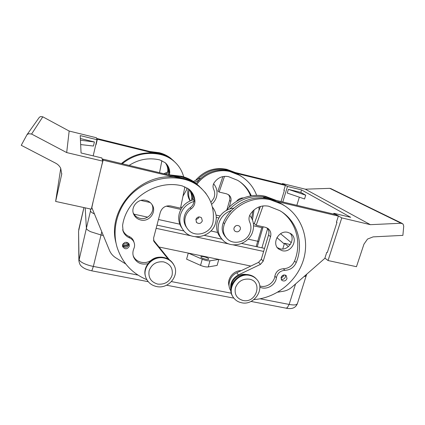 <?xml version="1.0" encoding="UTF-8"?>
<svg xmlns="http://www.w3.org/2000/svg" width="425" height="425" viewBox="0 0 425 425"><rect width="100%" height="100%" fill="white"/><g stroke="black" fill="none" stroke-linecap="round" stroke-linejoin="round"><path stroke-width="0.64" d="M208.627 258.783L208.712 259.101C208.622 260.249 201.609 258.533 200.924 257.189L200.855 256.886C200.961 255.744 207.883 257.433 208.627 258.783M94.44 213.961C91.943 212.782 90.631 211.767 90.514 210.912L86.392 228.241C86.509 229.261 87.959 230.435 90.748 231.752L100.996 234.982L101.777 231.758M304.087 276.5L305.251 276.335L306.26 275.623L306.707 274.21M164.199 258.055C168.396 258.984 171.557 261.205 173.687 264.706C180.237 274.848 168.789 289.409 156.613 286.54C151.56 285.435 148.043 282.598 146.062 278.024C141.467 267.867 152.883 255.25 164.199 258.055M163.63 261.88C170.367 264.005 173.188 268.473 172.093 275.283C169.58 281.791 164.783 284.729 157.707 284.102C150.965 282.078 148.102 277.631 149.111 270.762C151.635 264.159 156.474 261.2 163.63 261.88M145.679 276.935C141.626 266.831 152.92 254.809 163.965 257.534C168.151 258.464 171.302 260.679 173.427 264.169L174.043 265.359M241.591 302.754C254.538 305.888 265.859 287.826 256.349 279.002C254.543 277.174 252.328 275.984 249.709 275.432C237.363 272.282 225.845 288.92 233.893 298.132C235.848 300.576 238.414 302.117 241.591 302.754M242.999 300.475C256.477 303.631 263.197 281.472 249.337 279.161C242.654 278.545 238.016 281.408 235.418 287.741C234.223 294.328 236.752 298.573 242.999 300.475M256.737 279.416L255.887 278.449C254.086 276.627 251.876 275.437 249.262 274.885C237.182 271.809 225.696 287.815 233.197 297.139M128.281 243.026C126.942 245.496 125.072 246.006 122.666 244.561M123.133 243.679C124.844 244.295 126.273 243.907 127.431 242.505M146.853 279.687C131.893 273.381 121.938 262.469 116.987 246.941C111.871 229.282 117.21 208.707 130.927 194.799C144.665 180.917 165.686 174.882 184.121 179.27C189.497 180.567 194.337 182.851 198.65 186.113C209.785 195.272 214.614 206.986 213.132 221.255C212.096 233.155 194.99 238.701 187.887 229.346C185.518 226.398 184.535 222.992 184.939 219.125C185.544 214.869 187.622 211.438 191.176 208.824C193.614 207.002 194.863 204.606 194.926 201.631C194.793 196.722 192.902 192.647 189.242 189.401L182.346 185.938C156.288 179.026 126.119 198.964 122.581 225.569L123.112 231.242C124.307 234.334 126.453 236.555 129.556 237.899C131.649 238.808 133.137 240.274 134.002 242.308C134.815 244.396 134.773 246.484 133.875 248.583C132.68 251.377 132.573 254.166 133.556 256.95C136.398 262.831 141.185 265.078 147.905 263.691M186.676 227.625C184.551 224.767 183.685 221.521 184.067 217.887C184.668 213.663 186.734 210.258 190.257 207.666C192.382 206.098 193.603 204.037 193.928 201.466C187.021 203.649 182.511 208.16 180.402 215.008C179.021 220.724 180.041 225.84 183.457 230.366C191.787 241.804 212.282 236.895 215.597 222.843C217.095 216.947 216.017 211.661 212.362 206.986M129.312 246.229C127.187 249.507 124.961 249.629 122.634 246.601L122.575 244.848C124.626 241.607 126.836 241.442 129.211 244.348L129.312 246.229M122.48 245.639C124.95 248.115 127.086 247.828 128.887 244.763L128.982 243.86M202.327 220.91C200.935 223.614 199.028 224.145 196.6 222.503L195.877 219.481C197.216 216.814 199.097 216.256 201.524 217.797L202.327 220.91M195.914 219.348C197.466 219.183 198.507 218.365 199.033 216.893M181.958 228.124C178.872 223.731 177.985 218.822 179.302 213.414C181.39 206.635 185.847 202.173 192.684 200.016L193.949 199.713M182.957 196.249L186.607 189.794L186.995 187.802M133.291 213.058L133.328 213.132C134.778 215.879 137.041 217.621 140.112 218.36C147.847 220.373 155.396 211.666 152.012 204.59M140.803 220.023C137.695 219.279 135.41 217.52 133.944 214.747C129.965 207.613 137.742 198.151 145.823 200.35C148.362 200.961 150.376 202.3 151.863 204.372C157.255 211.395 149.494 222.328 140.803 220.023M40.598 116.556L39.366 117.279L27.003 134.677L28.64 133.716L31.588 134.045L66.688 152.575L69.163 131.043L42.803 116.817L40.598 116.556M60.748 168.385L55.633 201.434L61.726 174.128L60.717 168.321C59.617 166.101 57.938 164.39 55.686 163.189L21.25 145.297L27.003 134.677M246.649 274.608C239.711 272.855 231.614 278.949 231.375 286.105M253.911 299.588C276.016 298.116 296.777 281.562 303.376 260.127C310.048 238.728 301.394 214.811 282.051 204.25L270.428 199.803C252.912 195.261 231.896 206.173 224.512 223.794C222.302 229.564 223.194 234.563 227.178 238.797C233.49 245.289 246.064 242.255 249.672 233.452C251.334 229.558 251.345 225.76 249.709 222.062C248.598 219.497 248.779 216.915 250.24 214.327C254.851 207.623 260.95 204.908 268.536 206.183L279.788 210.651C297.288 220.543 304.135 243.488 296.214 262.565C293.93 267.474 290.174 270.056 284.941 270.316C280.303 270.709 277.451 273.185 276.388 277.743C275.639 285.228 266.204 290.546 259.845 287.05M249.719 215.332C253.369 219.943 254.41 225.208 252.833 231.131C249.565 244.014 231.529 249.518 222.838 240.146C218.524 235.546 217.159 230.01 218.748 223.545C220.798 217.079 225.043 212.707 231.471 210.423C228.034 214.014 225.324 218.052 223.343 222.535C221.186 228.145 222.009 233.054 225.813 237.251M287.002 278.587L286.227 275.591C284.054 274.38 282.349 274.98 281.111 277.376L281.844 280.33C284.017 281.589 285.738 281.01 287.002 278.587M285.393 275.097L285.414 276.973C284.532 278.943 283.098 279.692 281.111 279.209M240.29 229.346C240.614 228.034 240.29 226.945 239.328 226.084C237.017 224.852 235.259 225.478 234.048 227.959C233.734 229.229 234.032 230.297 234.94 231.152C237.256 232.464 239.041 231.859 240.29 229.346M221.117 238.122C217.005 233.575 215.719 228.161 217.265 221.887C219.295 215.486 223.492 211.156 229.851 208.898L233.888 208.096M280.994 277.892C282.513 277.451 283.533 276.484 284.054 275.002L284.075 274.938M251.297 195.819C248.407 189.221 243.854 184.057 237.628 180.322L228.533 176.651C222.44 175.573 217.589 177.698 213.982 183.037C212.845 185.098 212.734 187.165 213.653 189.231C215.008 192.217 215.045 195.266 213.764 198.385L210.906 202.38M193.428 181.48L198.146 179.01L200.69 178.468M190.166 200.903C187.818 197.418 187.165 193.566 188.195 189.343L188.381 188.721M190.352 200.823C188.604 197.567 188.195 194.087 189.125 190.384L189.348 189.646M194.613 182.298L199.16 179.966L196.148 183.621M213.6 183.786C216.766 187.558 217.738 191.887 216.522 196.786C215.656 199.792 214.019 202.305 211.602 204.329M236.507 201.392C238.287 199.022 240.603 197.864 243.456 197.923M277.429 247.706L280.144 248.822C288.432 251.069 295.949 239.195 289.993 233.182M282.216 250.702L278.885 249.156C271.198 243.886 278.641 229.798 287.821 232.363L290.594 233.538C298.94 238.478 291.667 253.258 282.216 250.702M330.873 188.62L329.742 188.349L305.293 189.183L370.398 224.676L401.088 223.247L403.081 224.055L403.734 226.19L402.884 235.376L373.113 236.879L367.529 239.068L363.954 244.163L356.463 266.703L328.042 260.536L324.913 258.097M333.609 214.078L333.853 213.302L350.678 217.313L301.559 189.927L287.465 186.469L282.428 183.552L282.264 184.094M282.428 183.552L305.293 189.183M288.368 189.353L287.252 193.062L304.566 198.964L305.724 195.197L288.368 189.353L300.804 192.392L305.724 195.197M301.559 189.927L300.804 192.392M287.465 186.469L282.8 201.971M296.852 205.317L299.338 197.179M281.031 201.551L284.362 190.453L283.937 190.193M241.209 176.29L240.704 175.929M231.731 171.663L283.693 184.445L285.372 185.417L283.895 190.336L284.362 190.453M333.853 213.302L341.774 217.882L370.398 224.676M341.774 217.882L328.042 260.536M277.748 292.188L283.417 291.242C286.562 290.689 289.382 289.34 291.879 287.183L324.828 258.352L326.74 252.392L327.308 252.519L336.988 222.355L336.473 222.041M284.989 205.998L277.254 201.572L338.374 216.107L336.414 222.217L336.988 222.355M226.966 209.653L229.601 200.345C230.148 198.172 229.734 196.254 228.358 194.586M229.224 207.203L230.849 201.461C231.492 198.693 230.748 196.462 228.607 194.756L226.509 193.805L219.146 192.068L217.982 191.027L222.902 176.582M241.894 176.731L235.758 173.225L285.372 185.417M219.146 192.068L224.512 176.343M225.075 170.202L225.415 170.239M225.133 170.037L226.615 170.404M239.705 181.645C244.667 185.406 248.301 190.172 250.607 195.93M252.902 210.933L251.653 218.2M234.451 172.332L227.758 170.011C216.559 167.689 206.688 170.685 198.146 179.01M204.813 192.02L206.258 193.869M235.248 172.529L226.828 169.363C214.853 166.961 204.579 170.462 195.999 179.865M240.688 175.971L240.194 175.605M235.758 173.225L229.011 170.887C217.727 168.55 207.777 171.572 199.16 179.966M196.956 184.296C204.276 173.798 218.126 168.491 229.968 171.551L239.355 175.206C247.584 179.871 253.348 186.591 256.658 195.357M252.471 220.001L254.06 209.87M259.006 206.927L259.032 210.391M283.889 205.307L283.103 204.728M264.435 197.97L263.649 197.407L335.739 214.583L338.374 216.107M230.924 290.897C226.775 285.26 229.76 275.915 236.783 272.776L258.581 262.358L261.322 259.186L268.573 234.967C269.275 232.39 268.866 230.095 267.346 228.082M230.876 289.563C229.883 283.215 232.395 278.327 238.42 274.906L260.44 264.382L263.208 261.173L270.55 236.72C271.405 233.282 270.523 230.525 267.904 228.438L265.317 227.29L256.19 225.234L254.341 223.582L260.44 206.438M256.19 225.234L263.08 205.897M263.479 197.88L263.649 197.407M282.158 212.144C296.74 222.955 301.686 243.679 294.552 261.062C292.288 265.938 288.559 268.499 283.363 268.754C278.752 269.142 275.926 271.596 274.874 276.123C274.162 282.992 266.029 288.246 259.728 285.892M275.188 200.159L266.916 197.349C253.024 194.576 240.672 198.422 229.851 208.898M235.806 225.808L234.356 227.221M277.254 201.572L268.908 198.735C254.883 195.946 242.404 199.84 231.471 210.423M281.223 277.063L283.231 275.134M226.318 210.433C235.657 198.661 251.781 192.902 265.444 196.323L276.356 200.435M229.086 285.967C226.674 278.97 233.468 270.374 241.225 270.651M282.29 204.218L283.061 204.818M66.688 152.575L102.738 161.133L101.883 157.951L81.063 152.979L80.224 135.591L96.974 139.703L96.454 137.764L69.163 131.043M80.66 144.564L93.442 146.046L94.398 141.961L80.447 140.218M80.368 138.529L94.398 141.961M96.974 139.703L93.187 155.874M157.548 153.414L97.182 138.566L96.942 139.575M95.954 144.059L95.838 144.558M102.738 161.133L91.311 209.174L55.633 201.434M93.272 200.919L91.837 207.644L109.448 250.357C110.776 253.497 112.901 255.988 115.834 257.832L125.752 263.983M116.02 243.031C106.973 210.444 138.63 173.772 173.724 176.949L103.132 160.161L101.341 166.998M121.444 163.529C130.613 155.863 141.116 152.309 152.947 152.873L97.357 139.214L96.093 144.622M159.55 172.608L161.898 160.634M97.182 138.566L97.357 139.214M152.947 152.873L160.496 154.031C164.725 155.088 168.555 156.921 171.982 159.524L175.27 162.44M168.539 174.749L169.177 171.769C169.086 168.677 168.061 165.941 166.09 163.561M169.15 172.518L165.511 174.032M163.912 173.65L169.166 171.424M149.712 151.486L159.263 152.713C163.434 153.754 167.206 155.566 170.584 158.132L173.825 161.001M152.299 152.123L159.784 153.271C163.981 154.323 167.779 156.14 171.179 158.727L174.845 162.037M167.663 171.822L167.833 170.207C167.758 167.514 166.94 165.07 165.383 162.876M168.374 171.615L168.401 170.871C168.321 168.008 167.418 165.442 165.692 163.163M183.674 176.869C181.873 170.09 178.176 164.512 172.587 160.135C169.145 157.51 165.293 155.672 161.032 154.604C146.8 151.497 133.875 154.535 122.262 163.726M129.179 165.373C138.683 159.285 148.851 157.457 159.683 159.885L165.16 162.685C168.087 165.288 169.623 168.544 169.766 172.454L169.405 174.76M122.676 229.718L122.735 229.883C123.919 232.953 126.05 235.158 129.131 236.497C131.208 237.4 132.68 238.855 133.54 240.874L133.907 242.011M133.126 255.473C135.527 262.485 145.557 264.892 151.512 259.988C154.254 257.933 157.308 257.013 160.682 257.226M168.146 259.059L153.993 241.522L153.59 238.09L160.331 212.266C162.127 207.432 165.58 205.328 170.701 205.96L180.508 208.17L184.912 186.761M185.305 178.883L102.839 159.099L102.537 160.384M122.485 245.48C125.147 246.819 127.287 246.24 128.903 243.732M169.41 259.84L153.515 240.183M103.132 160.161L102.839 159.099M101.501 167.036L101.416 166.69M91.837 207.644L91.789 207.172M173.724 176.949L183.249 178.335C188.578 179.626 193.386 181.889 197.662 185.13L201.875 188.87M193.928 201.466L193.975 200.526C193.901 196.711 192.674 193.333 190.294 190.379M172.678 175.738L182.102 177.108C187.377 178.388 192.137 180.636 196.371 183.844L201.19 188.227M199.553 186.564L195.42 182.899C191.218 179.711 186.495 177.48 181.257 176.21L168.576 174.76M192.684 200.016L192.732 199.081C192.668 195.638 191.638 192.525 189.64 189.752M189.13 189.306C190.867 191.941 191.76 194.847 191.813 198.018L191.489 200.387M267.84 228.783L266.247 227.566M261.901 247.828L267.601 228.73M257.215 246.813L263.149 226.801M288.41 246.627L284.506 243.27L290.302 244.545M282.752 248.992L284.506 243.27M258.793 241.49L248.126 239.132L258.793 241.49M217.589 232.454L210.885 230.982L217.595 232.454M179.812 224.188L158.44 219.512L179.812 224.193M147.65 217.154L133.918 214.152L147.645 217.154M262.831 227.89L261.779 227.63L256.153 246.585M276.909 237.612L284.283 243.987M180.726 207.097L182.128 207.416M216.043 215.077L220.107 215.996M253.385 223.513L254.57 223.784M250.84 266.055L159.067 247.026M103.307 235.461L100.996 234.982M86.392 228.241L85.197 207.846M90.514 210.912L90.328 208.962M263.643 251.425L233.07 244.853M228.942 243.966L195.495 236.783M191.234 235.864L156.14 228.326M140.866 200.425L150.184 202.523M166.255 206.141L180.88 209.429M216.267 217.393L218.864 217.972M253.566 225.781L261.779 227.63M264.552 248.397L241.756 243.467M221.951 239.185L204.404 235.392M183.961 230.972L156.974 225.133M280.543 233.734L291.327 242.686M188.286 253.082L202.263 259.213C205.291 260.429 207.862 260.961 209.966 260.801L218.811 259.415L217.111 265.407L208.234 266.937C206.125 267.123 203.564 266.602 200.542 265.37L186.602 259.16L188.27 253.082M86.397 228.289L78.885 260.849C79.852 265.662 81.17 265.917 82.631 267.245C84.293 268.356 85.882 269.461 91.8 270.837L93.362 266.427C89.457 265.652 86.084 264.557 83.247 263.155C80.511 261.742 79.108 260.435 79.039 259.234L78.567 231.242L83.943 207.575M295.556 283.969L289.143 304.428L287.295 307.732L285.988 308.152L250.978 301.426M306.191 275.772L297.351 303.726L296.294 304.613C294.812 305.108 292.427 305.044 289.143 304.428L260.132 298.796M190.257 207.666L191.176 208.824M223.343 222.535L224.512 223.794M329.742 188.349L401.088 223.247M229.601 200.345L230.849 201.461M227.758 170.011L226.828 169.363M229.968 171.551L229.011 170.887M238.42 274.906L236.783 272.776M260.44 264.382L258.581 262.358M263.208 261.173L261.322 259.186M270.55 236.72L268.573 234.967M268.908 198.735L270.428 199.803M294.552 261.062L296.214 262.565M283.363 268.754L284.941 270.316M274.874 276.123L276.388 277.743M265.444 196.323L266.916 197.349M61.779 173.512L61.54 175.243M31.588 134.045L42.803 116.817M159.784 153.271L159.263 152.713M168.401 170.871L167.833 170.207M161.032 154.604L160.496 154.031M169.766 172.454L169.177 171.769M154.472 242.234L153.648 240.359M169.065 259.611L168.752 258.947M183.249 178.335L184.121 179.27M193.975 200.526L194.926 201.631M129.131 236.497L129.556 237.899M181.257 176.21L182.102 177.108M191.813 198.018L192.732 199.081M209.966 260.801L208.234 266.937M202.263 259.213L200.542 265.37M231.333 293.207L171.482 281.589M137.966 275.087L93.362 266.427L101.012 234.982M91.843 270.842L148.229 281.679M166.573 285.207L233.904 298.143M173.427 264.169L173.687 264.706M255.887 278.449L256.349 279.002M122.634 246.601L122.527 246.187M196.6 222.503L196.212 221.988M133.328 213.132L133.944 214.747M276.84 247.292L278.885 249.156M330.629 188.503L402.193 223.428M239.355 175.206L238.345 174.521M234.552 230.743L234.94 231.152M281.578 280.054L281.844 280.33M282.051 204.25L280.447 203.155M170.584 158.132L171.179 158.727M171.982 159.524L172.587 160.135M153.68 240.805L153.993 241.522M197.662 185.13L198.65 186.113M123.112 231.242L122.735 229.883M133.54 240.874L134.002 242.308M133.556 256.95L133.142 255.542M195.42 182.899L196.371 183.844M297.351 303.726C295.619 307.907 291.885 309.395 286.152 308.189M78.567 231.242L78.88 260.483M83.922 207.57L78.721 229.67"/></g></svg>
